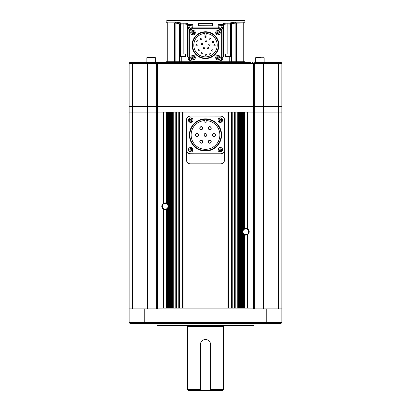 <?xml version="1.0" encoding="UTF-8"?>
<svg xmlns="http://www.w3.org/2000/svg" width="411" height="411" viewBox="0 0 411 411"><rect width="100%" height="100%" fill="white"/><g stroke="black" fill="none" stroke-linecap="round" stroke-linejoin="round"><path stroke-width="0.62" d="M205.5 339.532A5.091 5.091 0 0 0 200.409 344.629L200.409 390.45L210.591 390.45L210.591 344.629A5.091 5.091 0 0 0 205.5 339.532M244.961 21.398A0.848 0.848 0 0 0 244.108 20.55L244.108 22.045L243.261 22.158L244.108 22.045A0.848 0.843 0 0 1 244.961 22.888L244.961 62.133L243.261 62.133L244.961 62.133L244.961 62.554L244.961 62.133M167.739 62.554L167.739 62.133L166.039 62.133L174.572 62.133L174.577 23.001L166.039 22.888L166.039 61.28L179.463 61.28L179.463 23.93L180.891 22.903L175.754 22.158L166.892 22.045L166.892 20.55L244.108 20.55M224.165 23.381L223.882 23.437M198.456 25.533L198.456 23.448L198.713 25.78L211.439 25.785L198.693 25.693M244.961 22.888L243.261 23.001L243.261 61.28L244.961 61.28L236.428 61.28L243.261 61.28L243.261 62.554M218.231 61.28L236.428 61.28L236.428 62.133L243.261 62.133L236.428 62.133L236.428 62.554M190.088 61.28C188.808 60.33 188.146 59.056 188.104 57.463L188.104 28.76L189.492 25.364L187.272 25.277L188.104 24.532L187.678 25.451L187.678 57.042L180.044 57.042L180.044 61.28L167.739 61.28L167.739 62.133L179.463 62.133L179.463 61.28L192.769 61.28M235.154 62.554L235.154 23.114L236.428 23.114L236.428 61.28L231.537 61.28L231.537 62.133L235.154 62.133L231.537 62.133L231.537 62.554M235.154 23.073L235.251 22.158L236.423 23.001L231.516 23.627L231.537 61.28L230.956 61.28L230.956 62.133L229.261 62.133L231.537 62.133L230.956 62.133L230.956 62.554M236.428 23.114L243.261 23.001L243.261 22.158L235.251 22.158L230.109 22.903L230.956 24.079L231.537 23.93M230.956 57.042L223.322 57.042L223.322 25.451L223.743 25.451L223.743 24.768A0.848 0.832 180 0 0 222.896 23.936C223.132 23.463 224.545 23.206 227.139 23.175L230.109 23.175L230.53 24.008L230.946 23.936L230.956 61.28L218.873 61.28M218.457 61.275A3.817 3.817 0 0 0 222.048 57.463L222.048 28.76L220.913 25.95L221.508 25.364L222.896 28.76L222.896 57.463C222.854 59.056 222.192 60.33 220.913 61.28M192.081 28.76L189.949 28.76L188.952 31.431L188.952 57.463L188.952 32.515A3.817 3.817 0 0 1 192.769 28.698L218.231 28.698A3.817 3.817 0 0 1 222.048 32.515L222.048 57.463L222.048 31.431L221.051 28.76L218.231 27.121L192.769 27.121L192.769 24.532L190.088 25.95L188.952 28.76L188.952 57.463A3.817 3.817 0 0 0 192.543 61.275M180.044 57.042L180.044 23.93L180.891 23.175L180.367 23.391M179.463 23.93L180.47 24.008L180.891 22.903L180.044 23.93L175.846 23.114L175.846 62.554M174.572 23.114L175.846 23.114L175.749 22.158L174.577 23.001L175.846 23.073M166.039 22.888C166.039 20.899 166.039 20.899 166.039 22.888C166.039 20.899 166.039 20.899 166.039 22.888A0.848 0.843 180 0 1 166.892 22.045M230.956 23.93L231.516 23.627L230.355 22.995M230.956 24.079L230.535 24.079L230.535 57.042M230.951 23.828L230.109 22.903M223.743 57.042L223.728 25.277L223.312 25.364L222.896 24.532L218.231 24.532L223.322 25.451M222.048 31.431L222.048 28.76L222.896 28.76M188.952 31.431L188.952 28.76L188.104 28.76M189.949 28.76L192.769 27.121M220.913 25.95L218.231 24.532L218.231 27.121M187.678 57.042L187.678 25.451L187.257 25.451L187.257 57.042M187.272 25.277L187.257 24.768C187.072 24.295 185.936 24.044 183.861 24.008L183.861 53.898M190.088 25.95L189.492 25.364L192.769 24.532L188.104 24.532L188.104 23.936A0.848 0.832 180 0 0 187.257 24.768M180.465 57.042L180.465 24.079L180.044 24.079M180.357 23.401L180.054 23.941M180.891 23.175L183.861 23.175C186.46 23.206 187.873 23.463 188.104 23.936M198.456 23.448L211.439 23.257L212.544 23.448L212.287 25.78L211.439 25.785L212.307 25.693M223.959 24.49L223.743 25.451M223.743 24.768C223.933 24.295 225.069 24.044 227.139 24.008L227.113 24.008M223.728 25.277L222.896 24.532L222.896 23.936M183.887 24.008L180.465 24.079M223.173 24.603L222.896 24.532M198.713 23.699L199.561 23.257M211.439 23.257L212.287 23.699M212.287 23.869L211.439 23.509L199.561 23.509L198.713 23.869M199.561 23.725L211.439 23.725M186.692 119.452L186.62 160.439C186.82 162.499 187.95 163.635 190.016 163.835L220.984 163.835L220.99 153.94C222.875 153.863 224.005 152.861 224.38 150.929L224.38 160.439C224.18 162.499 223.05 163.635 220.984 163.835L190.016 163.835A3.396 3.396 0 0 1 186.62 160.439L186.62 150.929C186.995 152.861 188.125 153.863 190.01 153.94L190.016 163.835M220.984 116.128L190.016 116.061A3.396 3.396 0 0 0 186.62 119.452A3.396 3.396 0 0 1 190.016 116.061L190.016 116.128M224.308 119.452L224.38 119.452A3.396 3.396 0 0 0 220.984 116.061A3.396 3.396 0 0 1 224.38 119.452L224.216 150.929M189.23 153.57L187.431 152.255M223.574 152.255L221.77 153.565M192.23 118.435A2.291 2.291 0 0 1 190.694 122.421A2.291 2.291 0 0 1 188.551 119.308A2.291 2.291 0 0 1 192.23 118.435A2.291 2.291 0 0 0 188.551 119.308A2.291 2.291 0 0 0 189.158 121.831M192.394 121.096L191.665 120.438L191.629 119.729L191.29 120.099L192.394 121.096L191.824 121.728L190.725 120.731L189.728 121.831L189.096 121.266L190.093 120.161L188.993 119.164L189.558 118.538L190.663 119.534L191.66 118.43L192.286 119L191.629 119.729L192.235 118.954M191.66 118.43L190.997 119.159L190.288 119.195L189.512 118.589M189.086 119.062L189.723 119.827L189.759 120.536L189.147 121.312M189.728 121.831L190.385 121.101L191.094 121.065L191.87 121.677M146.876 57.746L155.358 57.746A0.283 0.283 0 0 0 155.075 57.463L147.159 57.463A0.283 0.283 0 0 0 146.876 57.746L146.876 62.554M148.736 57.463L151.808 57.463M153.544 57.463L151.839 57.463M205.5 118.861A16.08 16.08 0 0 1 221.58 134.942A16.08 16.08 0 0 1 205.5 151.022A16.08 16.08 0 0 1 189.42 134.942A16.08 16.08 0 0 1 205.5 118.861M205.5 119.282A15.654 15.654 0 0 1 221.154 134.942A15.654 15.654 0 0 1 205.5 150.596A15.654 15.654 0 0 1 189.846 134.942A15.654 15.654 0 0 1 205.5 119.282M197.013 133.457C198.929 134.443 198.929 135.435 197.013 136.426C195.097 135.435 195.097 134.443 197.013 133.457A1.485 1.485 0 0 1 198.066 133.888M197.301 136.395A1.485 1.485 0 0 0 198.246 134.114M213.987 133.457C215.903 134.443 215.903 135.435 213.987 136.426C212.071 135.435 212.071 134.443 213.987 133.457A1.485 1.485 0 0 1 214.275 133.483M214.275 136.395A1.485 1.485 0 0 0 215.22 134.114M209.744 126.665C211.66 127.657 211.66 128.648 209.744 129.635C207.827 128.643 207.827 127.657 209.744 126.665A1.485 1.485 0 0 1 210.792 127.102M210.031 129.609A1.485 1.485 0 0 0 210.977 127.328M209.744 140.243C211.66 141.235 211.66 142.227 209.744 143.213C207.827 142.221 207.827 141.235 209.744 140.243A1.485 1.485 0 0 1 210.792 140.68M210.031 143.187A1.485 1.485 0 0 0 210.977 140.901M201.256 140.243C203.173 141.235 203.173 142.227 201.256 143.213C199.34 142.221 199.34 141.235 201.256 140.243A1.485 1.485 0 0 1 202.31 140.68M201.544 143.187A1.485 1.485 0 0 0 202.489 140.901M201.256 126.665C203.173 127.657 203.173 128.648 201.256 129.635C199.34 128.643 199.34 127.657 201.256 126.665A1.485 1.485 0 0 1 201.549 126.696M201.544 129.609A1.485 1.485 0 0 0 202.489 127.328M205.788 133.483A1.485 1.485 0 0 0 205.5 133.457C207.416 134.443 207.416 135.435 205.5 136.426C203.584 135.435 203.584 134.443 205.5 133.457A1.485 1.485 0 0 0 204.015 134.942A1.485 1.485 0 0 0 205.5 136.426M205.788 136.395A1.485 1.485 0 0 0 206.733 134.114M186.661 119.92L186.661 149.958L186.661 119.92A3.817 3.817 0 0 1 190.478 116.102L220.522 116.102A3.817 3.817 0 0 1 224.339 119.92L224.339 149.958A3.817 3.817 0 0 1 220.522 153.781L190.478 153.781A3.817 3.817 0 0 1 186.661 149.958M190.478 153.781L220.522 153.781M224.339 149.958L224.339 119.92M220.522 116.102L190.478 116.102M204.863 120.572L204.863 122.252L206.137 122.252L206.137 120.572A14.385 14.385 0 0 1 217.851 142.314A14.385 14.385 0 0 1 193.149 142.314A14.385 14.385 0 0 1 204.863 120.572M196.725 133.483A1.485 1.485 0 0 0 195.559 134.649M195.528 134.942A1.485 1.485 0 0 0 197.013 136.426M213.699 133.483A1.485 1.485 0 0 0 212.754 135.764M212.934 135.99A1.485 1.485 0 0 0 213.987 136.426M209.456 126.696A1.485 1.485 0 0 0 208.916 129.388M209.173 129.522A1.485 1.485 0 0 0 209.744 129.635M209.456 140.274A1.485 1.485 0 0 0 208.511 142.555M208.69 142.776A1.485 1.485 0 0 0 209.744 143.213M200.969 140.274A1.485 1.485 0 0 0 199.803 141.435M199.772 141.728A1.485 1.485 0 0 0 200.023 142.555M200.208 142.776A1.485 1.485 0 0 0 201.256 143.213M200.969 126.696A1.485 1.485 0 0 0 199.803 127.862M199.772 128.15A1.485 1.485 0 0 0 200.023 128.977M200.208 129.203A1.485 1.485 0 0 0 201.256 129.635M195.287 33.05A2.291 2.291 0 0 1 192.841 34.971A2.291 2.291 0 0 1 190.766 32.32A2.291 2.291 0 0 1 193.206 30.399A2.291 2.291 0 0 1 195.287 33.05A2.291 2.291 0 0 0 193.206 30.399A2.291 2.291 0 0 0 190.766 32.32M193.006 34.616L193.298 33.666L193.874 33.25L193.376 33.173L193.139 34.637L192.302 34.503L192.538 33.034L191.074 32.798L191.207 31.96L192.677 32.197L192.908 30.733L193.751 30.866L193.514 32.335L194.978 32.572L194.845 33.409L193.874 33.25L194.855 33.337M194.978 32.572L194.007 32.412L193.591 31.837L193.679 30.856M193.047 30.753L192.754 31.704L192.178 32.12L191.197 32.032M191.084 32.731L192.045 32.957L192.461 33.532L192.302 34.503M218.909 45.159A13.409 13.409 0 0 1 205.5 58.568A13.409 13.409 0 0 1 192.091 45.159A13.409 13.409 0 0 1 205.5 31.75A13.409 13.409 0 0 1 218.909 45.159M218.482 45.159A12.982 12.982 0 0 1 205.5 58.141A12.982 12.982 0 0 1 192.518 45.159A12.982 12.982 0 0 1 205.5 32.176A12.982 12.982 0 0 1 218.482 45.159M193.792 45.159A11.708 11.708 0 0 1 204.863 33.466L204.863 35.146L206.137 35.146L206.137 33.466A11.708 11.708 0 0 1 217.208 45.159A11.708 11.708 0 0 1 205.5 56.872A11.708 11.708 0 0 1 193.792 45.159M210.391 53.584A0.678 0.678 0 0 0 209.713 52.906A0.678 0.678 0 0 0 209.035 53.584C209.487 52.711 209.939 52.711 210.391 53.584C209.939 54.463 209.487 54.463 209.035 53.584A0.678 0.678 0 0 0 210.34 53.846M213.848 45.159C214.301 44.285 214.753 44.285 215.205 45.159C214.753 46.037 214.301 46.037 213.848 45.159A0.678 0.678 0 0 0 214.049 45.642M214.27 45.785A0.678 0.678 0 0 0 215.153 45.421M209.035 38.608C209.487 37.735 209.939 37.735 210.391 38.608C209.939 39.487 209.487 39.487 209.035 38.608A0.678 0.678 0 0 0 209.235 39.091M209.456 39.235A0.678 0.678 0 0 0 210.34 38.87M200.008 39.127C200.46 38.249 200.912 38.249 201.364 39.127C200.912 40.001 200.46 40.001 200.008 39.127A0.678 0.678 0 0 0 200.203 39.605M200.424 39.754A0.678 0.678 0 0 0 201.313 39.384M196.299 45.785A0.678 0.678 0 0 0 197.239 45.159C196.787 46.037 196.335 46.037 195.877 45.159A0.678 0.678 0 0 0 196.078 45.642M200.994 53.24C201.447 52.367 201.899 52.367 202.351 53.24C201.899 54.118 201.447 54.118 200.994 53.24A0.678 0.678 0 0 0 201.195 53.723M201.416 53.867A0.678 0.678 0 0 0 202.299 53.502M206.363 40.792A0.678 0.678 0 0 0 205.423 41.419C205.875 40.545 206.327 40.545 206.779 41.419C206.327 42.297 205.875 42.297 205.423 41.419A0.678 0.678 0 0 0 206.101 42.097A0.678 0.678 0 0 0 206.584 40.941M201.801 44.84A0.678 0.678 0 0 0 202.741 44.213C202.289 45.087 201.837 45.087 201.38 44.213A0.678 0.678 0 0 0 201.58 44.691M207.992 48.883A0.678 0.678 0 0 0 208.932 48.257C208.48 49.13 208.028 49.13 207.57 48.257A0.678 0.678 0 0 0 207.771 48.734M204.21 47.625A0.678 0.678 0 0 0 203.275 48.257C203.728 47.378 204.18 47.378 204.632 48.257C204.18 49.13 203.728 49.13 203.275 48.257A0.678 0.678 0 0 0 203.471 48.734M203.692 48.883A0.678 0.678 0 0 0 204.58 48.513M208.69 44.645C209.142 43.766 209.595 43.766 210.047 44.645C209.595 45.518 209.142 45.518 208.69 44.645A0.678 0.678 0 0 0 208.891 45.123M209.112 45.272A0.678 0.678 0 0 0 209.995 44.902M205.541 55.285A0.678 0.678 0 0 0 206.481 54.658C206.029 55.536 205.577 55.536 205.12 54.658A0.678 0.678 0 0 0 205.32 55.141M197.943 50.147C198.395 49.269 198.847 49.269 199.299 50.147C198.847 51.021 198.395 51.021 197.943 50.147A0.678 0.678 0 0 0 198.143 50.625M198.364 50.774A0.678 0.678 0 0 0 199.248 50.404M196.653 41.419C197.105 40.545 197.557 40.545 198.01 41.419C197.557 42.297 197.105 42.297 196.653 41.419A0.678 0.678 0 0 0 196.854 41.901M197.075 42.045A0.678 0.678 0 0 0 197.958 41.681M204.822 36.959C205.274 36.086 205.726 36.086 206.178 36.959C205.726 37.838 205.274 37.838 204.822 36.959A0.678 0.678 0 0 0 205.022 37.442M205.243 37.586A0.678 0.678 0 0 0 206.127 37.221M212.436 41.958C212.888 41.079 213.34 41.079 213.792 41.958C213.34 42.831 212.888 42.831 212.436 41.958A0.678 0.678 0 0 0 212.631 42.436M212.852 42.585A0.678 0.678 0 0 0 213.741 42.215M213.057 50.445A0.678 0.678 0 0 0 212.379 49.767A0.678 0.678 0 0 0 211.701 50.445C212.153 49.572 212.605 49.572 213.057 50.445C212.605 51.324 212.153 51.324 211.701 50.445A0.678 0.678 0 0 0 211.896 50.928M212.117 51.072A0.678 0.678 0 0 0 213.006 50.707M189.332 32.813L189.332 57.504A3.817 3.817 0 0 0 193.155 61.326L217.845 61.326A3.817 3.817 0 0 0 221.668 57.504L221.668 32.813A3.817 3.817 0 0 0 217.845 28.991L193.155 28.991A3.817 3.817 0 0 0 189.332 32.813M215.205 45.159A0.678 0.678 0 0 0 215.01 44.681M214.789 44.532A0.678 0.678 0 0 0 213.9 44.897M210.391 38.608A0.678 0.678 0 0 0 210.191 38.131M209.97 37.982A0.678 0.678 0 0 0 209.086 38.351M201.364 39.127A0.678 0.678 0 0 0 200.059 38.865M195.877 45.159C196.33 44.285 196.787 44.285 197.239 45.159A0.678 0.678 0 0 0 195.929 44.897M202.351 53.24A0.678 0.678 0 0 0 202.155 52.762M201.935 52.613A0.678 0.678 0 0 0 201.046 52.983M202.32 43.587A0.678 0.678 0 0 0 201.38 44.213C201.832 43.34 202.289 43.34 202.741 44.213A0.678 0.678 0 0 0 202.541 43.736M207.57 48.257C208.023 47.378 208.48 47.378 208.932 48.257A0.678 0.678 0 0 0 208.731 47.774M208.511 47.625A0.678 0.678 0 0 0 207.622 47.995M204.632 48.257A0.678 0.678 0 0 0 204.431 47.774M210.047 44.645A0.678 0.678 0 0 0 209.846 44.162M209.631 44.018A0.678 0.678 0 0 0 208.742 44.383M206.481 54.658A0.678 0.678 0 0 0 205.803 53.98A0.678 0.678 0 0 0 205.12 54.658C205.572 53.784 206.029 53.784 206.481 54.658M199.299 50.147A0.678 0.678 0 0 0 199.104 49.664M198.883 49.52A0.678 0.678 0 0 0 197.994 49.885M198.01 41.419A0.678 0.678 0 0 0 197.814 40.941M197.593 40.792A0.678 0.678 0 0 0 196.705 41.157M206.178 36.959A0.678 0.678 0 0 0 205.978 36.481M205.757 36.332A0.678 0.678 0 0 0 204.873 36.702M213.792 41.958A0.678 0.678 0 0 0 213.592 41.475M213.371 41.331A0.678 0.678 0 0 0 212.487 41.696M260.6 57.463L255.925 57.463L255.642 57.746L255.642 62.554M257.512 57.463L258.19 57.463M258.236 57.463L260.574 57.463M250.9 62.554L129.974 62.554A0.848 0.848 0 0 0 129.126 63.402L129.126 106.428L281.874 106.428L281.874 112.111L278.478 112.111L281.874 112.111L281.874 106.428L278.478 106.428L278.478 308.137L281.874 308.137L281.874 112.111M157.557 308.985L157.557 308.137L160.948 308.137L132.522 308.137L132.522 112.111L129.126 112.111L132.522 112.111L132.522 106.428L145.006 106.428L145.006 63.402L132.522 63.402L132.522 106.428L129.126 106.428L129.126 308.137L157.557 308.137L157.557 112.111L156.355 112.111L160.948 112.111L157.557 112.111L157.557 106.428L253.443 106.428L253.443 112.111L278.478 112.111L250.052 112.111L253.443 112.111L253.443 308.137L278.478 308.137L250.052 308.137L253.443 308.137L253.443 308.985M145.006 308.985L145.006 112.111L132.522 112.111L145.006 112.111L145.006 106.428L147.595 106.428L147.595 112.111L156.355 112.111L145.006 112.111L147.595 112.111L147.595 308.985M247.407 234.758A3.396 3.396 0 0 0 247.931 229.112L247.931 112.111L250.052 112.111L250.052 63.402L160.948 63.402L160.948 112.111L250.052 112.111L250.052 308.137L160.948 308.137L163.069 308.137L163.069 208.958L163.917 209.451A3.396 3.396 0 0 0 166.465 209.451L166.892 209.245L166.892 308.137M244.108 308.137L244.108 234.702L244.535 234.912A3.396 3.396 0 0 0 247.083 234.912L247.504 234.702L247.504 308.137M244.108 234.702L243.687 234.414L243.687 308.137L243.261 308.137L243.261 234.008A3.396 3.396 0 0 0 243.687 234.414M242.413 308.137L242.413 231.763L243.261 234.008M242.413 112.111L242.413 231.763L243.261 229.518A3.396 3.396 0 0 1 243.687 229.112L244.535 228.619A3.396 3.396 0 0 1 247.083 228.619L247.931 229.112M244.535 112.111L244.535 228.619A3.396 3.396 0 0 0 243.687 229.112L243.687 112.111L243.261 112.111L243.261 229.518M244.072 234.681A3.396 3.396 0 0 0 244.535 234.912L244.535 308.137M163.624 203.296A3.396 3.396 0 0 0 163.069 208.958M247.504 234.702L247.931 234.414L247.931 308.137L250.052 308.137L250.052 308.985L266.251 308.985L266.251 322.563L144.749 322.563L144.749 308.985L160.948 308.985L160.948 112.111L163.069 112.111L163.069 203.656L163.917 203.157A3.396 3.396 0 0 1 166.465 203.157L167.313 203.656A3.396 3.396 0 0 1 167.739 204.062L168.161 204.663L168.161 112.111M245.809 228.881A2.887 2.887 0 0 0 242.922 231.763A2.887 2.887 0 0 0 245.809 234.65A2.887 2.887 0 0 0 248.691 231.763A2.887 2.887 0 0 0 245.809 228.881M165.191 203.419A2.887 2.887 0 0 0 162.309 206.307A2.887 2.887 0 0 0 165.191 209.194A2.887 2.887 0 0 0 168.078 206.307A2.887 2.887 0 0 0 165.191 203.419M238.596 308.137L239.017 308.137L239.017 112.111L238.596 112.111L238.596 308.137M232.23 308.137L234.352 308.137L234.352 112.111L232.23 112.111L232.23 308.137M183.013 308.137L227.987 308.137L227.987 112.111L183.013 112.111L183.013 308.137M176.648 308.137L178.77 308.137L178.77 112.111L176.648 112.111L176.648 308.137M171.983 308.137L172.404 308.137L172.404 112.111L171.983 112.111L171.983 308.137M166.789 209.302A3.396 3.396 0 0 0 167.313 208.958L167.313 308.137L167.739 308.137L167.739 208.552L168.587 206.307L168.587 112.111M242.839 308.137L242.839 233.407M241.992 308.137L241.992 112.111M241.565 308.137L241.565 112.111M241.139 308.137L241.139 112.111M240.718 308.137L240.718 112.111M240.291 308.137L240.291 112.111M239.87 308.137L239.87 112.111M239.443 308.137L239.443 112.111M238.169 112.111L238.169 308.137M234.779 308.137L234.779 112.111M231.804 112.111L231.804 308.137M228.413 308.137L228.413 112.111M182.587 112.111L182.587 308.137M179.196 308.137L179.196 112.111M176.221 112.111L176.221 308.137M172.831 308.137L172.831 112.111M171.557 308.137L171.557 112.111M171.13 308.137L171.13 112.111M170.709 308.137L170.709 112.111M170.282 308.137L170.282 112.111M169.861 308.137L169.861 112.111M169.435 308.137L169.435 112.111M169.008 308.137L169.008 112.111M168.587 308.137L168.587 206.307L168.161 204.663M168.161 308.137L168.161 207.951M166.892 209.245L167.313 208.958A3.396 3.396 0 0 0 167.739 208.552M163.496 308.137L163.496 209.245M167.313 203.656L167.313 112.111L167.739 112.111L167.739 204.062M247.504 112.111L247.504 228.824M242.839 112.111L242.839 230.119M166.928 203.388A3.396 3.396 0 0 0 166.465 203.157L166.465 112.111M163.496 203.368L163.496 112.111M244.108 228.824L244.108 112.111M166.892 112.111L166.892 203.368M215.878 33.61A2.291 2.291 0 0 1 217.501 30.445A2.291 2.291 0 0 1 220.265 32.685A2.291 2.291 0 0 1 215.878 33.61A2.291 2.291 0 0 0 220.265 32.685A2.291 2.291 0 0 0 220.07 31.76M216.946 31.051L217.214 32.007L216.957 32.669L217.414 32.469L216.818 31.108L217.594 30.768L218.19 32.125L219.551 31.529L219.89 32.305L218.534 32.901L219.13 34.262L218.354 34.601L217.758 33.245L216.397 33.841L216.058 33.065L216.957 32.669L216.083 33.132M216.397 33.841L217.296 33.445L217.958 33.702L218.421 34.575M219.006 34.319L218.734 33.363L218.991 32.7L219.864 32.238M219.577 31.59L218.652 31.924L217.989 31.668L217.527 30.794M190.93 58.557A2.291 2.291 0 0 1 192.554 55.393A2.291 2.291 0 0 1 195.317 57.632A2.291 2.291 0 0 1 190.93 58.557A2.291 2.291 0 0 0 195.317 57.632A2.291 2.291 0 0 0 195.122 56.708M191.994 55.999L192.266 56.959L192.009 57.617L192.466 57.417L191.87 56.055L192.646 55.716L193.242 57.072L194.603 56.477L194.942 57.252L193.586 57.848L194.182 59.21L193.406 59.554L192.81 58.192L191.449 58.794L191.11 58.013L192.009 57.617L191.136 58.079M191.449 58.794L192.348 58.393L193.011 58.65L193.473 59.523M194.054 59.266L193.787 58.311L194.043 57.648L194.917 57.191M194.603 56.477L193.704 56.872L193.042 56.615L192.579 55.742M200.409 390.45L188.526 390.45L187.678 389.602L187.678 326.437A0.509 0.509 0 0 0 187.339 325.959M210.591 344.629L210.591 389.602L223.322 389.602L223.322 326.437A0.509 0.509 0 0 1 223.661 325.959M187.678 389.602L200.409 389.602L200.409 344.629M210.591 390.45L222.474 390.45L223.322 389.602M278.478 62.554L278.478 63.402L281.874 63.402L281.874 106.428L281.874 63.402A0.848 0.848 0 0 0 281.026 62.554L255.555 62.554M264.211 62.554L255.216 62.554M155.445 62.554L146.789 62.554M156.355 308.985L156.355 63.402L147.595 63.402L147.595 106.428L157.557 106.428L157.557 63.402A0.848 0.848 0 0 1 158.405 62.554M252.595 62.554A0.848 0.848 0 0 1 253.443 63.402L253.443 106.428L278.478 106.428L278.478 63.402L265.994 63.402L265.994 308.985M218.231 62.554L218.231 62.133L229.261 62.133L229.261 62.554M235.154 62.133L236.428 62.133L235.154 62.133M167.739 22.158L167.739 61.28L166.039 61.28L166.039 62.554M179.463 62.554L179.463 62.133L174.572 62.133L174.572 62.554M179.463 61.28L179.463 62.133L180.044 62.133L180.044 62.554M181.739 62.554L181.739 62.133L192.769 62.133L192.769 62.554M191.469 61.28L181.739 61.28L181.739 62.133L229.261 62.133L229.261 57.042M224.38 150.929L224.38 160.439A3.396 3.396 0 0 1 220.984 163.835M185.556 57.042L185.556 54.057L180.891 54.057L180.891 56.446L185.556 56.446L180.891 56.446L180.891 57.042M184.436 53.898L182.006 53.898M215.878 58.557A2.291 2.291 0 0 1 217.501 55.393A2.291 2.291 0 0 1 220.265 57.632A2.291 2.291 0 0 1 215.878 58.557A2.291 2.291 0 0 0 220.265 57.632A2.291 2.291 0 0 0 220.07 56.708M216.946 55.999L217.214 56.959L216.957 57.617L217.414 57.417L216.818 56.055L217.594 55.716L218.19 57.072L219.551 56.477L219.89 57.252L218.534 57.848L219.13 59.21L218.354 59.554L217.758 58.192L216.397 58.794L216.058 58.013L216.957 57.617L216.083 58.079M216.397 58.794L217.296 58.393L217.958 58.65L218.421 59.523M219.13 59.21L218.734 58.311L218.991 57.648L219.864 57.191M219.577 56.538L218.652 56.872L217.989 56.615L217.527 55.742M230.109 57.042L230.109 54.057L225.444 54.057L225.444 56.446L230.109 56.446L225.444 56.446L225.444 57.042M228.994 53.898L226.035 53.898L228.994 53.898M227.036 53.898L226.559 53.898M253.998 325.533L253.572 325.959L157.428 325.959L157.002 325.533L253.998 325.533L253.998 323.411M157.002 325.533L157.002 323.411M132.522 308.985L132.522 308.137L129.126 308.137L129.126 322.563L144.749 322.563L145.047 323.411L265.953 323.411L266.251 322.563L281.874 322.563L281.874 308.137L278.478 308.137L278.478 308.985M145.047 323.411L129.974 323.411L129.126 322.563M144.749 308.985L129.126 308.985M281.874 308.985L266.251 308.985M281.874 322.563L281.026 323.411L265.953 323.411M191.136 147.498A2.291 2.291 0 0 1 192.985 149.748A2.291 2.291 0 0 1 190.247 151.993A2.291 2.291 0 0 1 188.402 149.748A2.291 2.291 0 0 1 191.136 147.498A2.291 2.291 0 0 0 188.402 149.748A2.291 2.291 0 0 0 190.247 151.993M192.646 149.702L191.68 149.512L191.29 148.921L191.192 149.414L192.646 149.702L192.482 150.534L191.028 150.246L190.74 151.705L189.908 151.541L190.195 150.082L188.736 149.794L188.901 148.962L190.36 149.25L190.647 147.79L191.48 147.955L191.29 148.921L191.413 147.945M190.647 147.79L190.457 148.756L189.867 149.152L188.885 149.029M188.762 149.655L189.702 149.984L190.098 150.575L189.974 151.551M190.74 151.705L190.93 150.739L191.516 150.344L192.497 150.467M192.769 61.306L192.769 62.133L218.231 62.133L218.231 61.306M179.463 62.133L180.044 62.133L180.044 61.28L181.739 61.28L181.739 57.042M218.673 118.527A2.291 2.291 0 0 1 222.598 120.13A2.291 2.291 0 0 1 219.438 122.252A2.291 2.291 0 0 1 218.673 118.527A2.291 2.291 0 0 0 219.438 122.252A2.291 2.291 0 0 0 221.94 121.738M221.442 118.574L220.656 119.175L219.947 119.18L220.301 119.534L221.344 118.471L221.95 119.067L220.907 120.125L221.966 121.168L221.37 121.774L220.311 120.731L219.274 121.79L218.667 121.194L219.71 120.135L218.647 119.098L219.243 118.491L219.947 119.18L219.197 118.543M218.647 119.098L219.351 119.786L219.356 120.495L218.719 121.245M219.171 121.692L219.962 121.091L220.671 121.086L221.421 121.723M221.966 121.168L221.267 120.48L221.262 119.771L221.95 119.067M220.753 147.498A2.291 2.291 0 0 1 222.598 149.748A2.291 2.291 0 0 1 219.864 151.993A2.291 2.291 0 0 1 218.015 149.748A2.291 2.291 0 0 1 220.753 147.498A2.291 2.291 0 0 0 218.015 149.748A2.291 2.291 0 0 0 219.864 151.993M222.238 149.84L221.298 149.512L220.902 148.921L220.805 149.414L222.264 149.702L222.099 150.534L220.64 150.246L220.353 151.705L219.52 151.541L219.808 150.082L218.354 149.794L218.518 148.962L219.972 149.25L220.26 147.79L221.092 147.955L220.902 148.921L221.026 147.945M220.26 147.79L220.07 148.756L219.484 149.152L218.503 149.029M218.38 149.655L219.32 149.984L219.71 150.575L219.587 151.551M220.353 151.705L220.543 150.739L221.133 150.344L222.115 150.467M222.048 57.463L222.896 57.463M221.051 28.76L218.919 28.76M188.104 57.463L188.952 57.463M212.544 23.448L212.544 25.533M230.535 24.079L227.139 24.008L227.139 53.898M227.139 23.175L227.139 24.008M183.861 23.175L183.861 24.008M220.99 153.668L220.99 153.94L190.01 153.75M264.124 62.554L264.124 57.746L255.642 57.746M263.405 308.985L263.405 63.402L265.994 63.402L265.994 62.554M262.757 62.554A0.848 0.647 90 0 1 263.405 63.402L254.645 63.402L254.645 308.985M247.083 308.137L247.083 234.912M237.748 308.137L237.748 112.111M235.2 308.137L235.2 112.111M231.383 308.137L231.383 112.111M228.835 308.137L228.835 112.111M182.165 308.137L182.165 112.111M179.617 308.137L179.617 112.111M175.8 308.137L175.8 112.111M173.252 308.137L173.252 112.111M166.465 308.137L166.465 209.451M163.917 308.137L163.917 209.451M247.083 228.619L247.083 112.111M163.917 203.157L163.917 112.111M223.322 326.437L187.678 326.437M160.948 62.554L160.948 63.402L156.355 63.402A0.848 0.55 90 0 1 156.904 62.554M145.006 62.554L145.006 63.402L147.595 63.402A0.848 0.647 90 0 1 148.243 62.554M132.522 62.554L132.522 63.402L129.126 63.402M250.052 62.554L250.052 63.402L254.645 63.402A0.848 0.55 90 0 0 254.096 62.554M219.078 62.133L219.078 62.554M191.922 62.133L191.922 62.554M166.892 20.55L166.039 21.398M143.403 63.772L143.038 63.402M171.983 63.772L171.613 63.402M160.948 63.772L161.318 63.402M155.358 57.746L155.358 62.554M250.052 63.772L249.683 63.402M239.017 63.772L239.387 63.402M264.124 57.746L263.841 57.463"/></g></svg>

